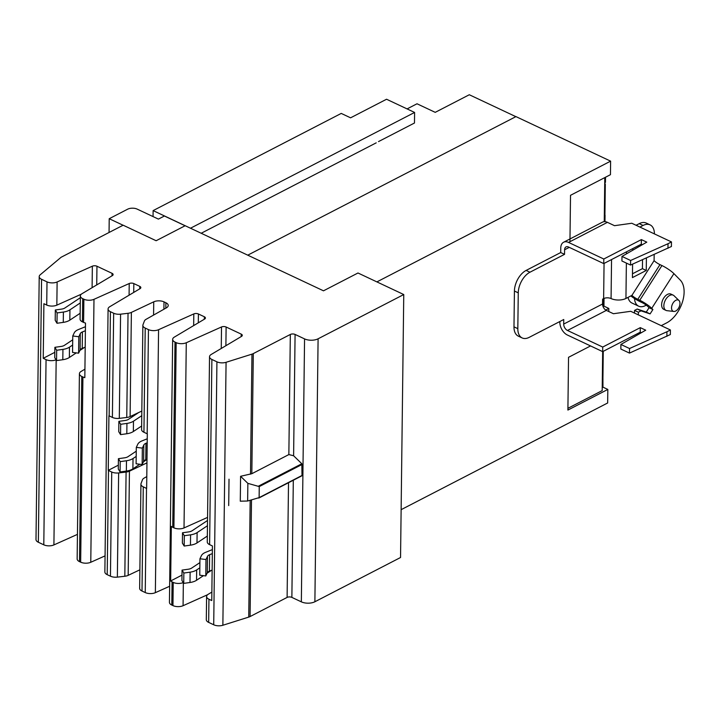 <?xml version="1.0" encoding="UTF-8"?>
<svg xmlns="http://www.w3.org/2000/svg" width="720" height="720" viewBox="0 0 720 720"><rect width="100%" height="100%" fill="white"/><g stroke="black" fill="none" stroke-linecap="round" stroke-linejoin="round"><path stroke-width="1.08" d="M604.035 298.422L603.945 306.144L603.216 306.513M602.928 377.109L602.955 387.144L602.226 387.513M603.945 306.144L608.814 308.439L605.718 310.032M602.955 387.144L607.824 389.439L567.9 410.067L568.539 357.309L590.562 345.933M401.13 509.67L607.662 402.975L607.824 389.439M608.814 308.439L608.778 311.535M407.088 108.9L417.015 103.779L435.222 112.347L469.296 94.743L515.853 116.658M201.186 233.262L376.209 142.839M376.884 281.898L610.614 161.145L610.452 174.681L570.519 195.309L569.952 241.704M247.743 255.168L515.961 116.604L610.614 161.145M605.52 177.228L605.457 182.358L604.728 182.736M605.052 215.172L604.971 221.67M190.539 228.249L153.126 210.6L341.235 113.418L350.586 117.819L386.55 99.243L414.603 112.446L414.477 123.012L378.513 141.588M153.126 210.6L153.054 216.585M190.539 228.204L414.603 112.446M604.323 215.991A4.383 2.16 0.7 0 0 604.926 214.911L605.304 184.392A4.383 2.16 -179.3 0 1 604.692 185.463M604.719 183.303A4.383 2.16 -179.3 0 1 605.304 184.392M604.791 177.606L604.251 221.67M603.315 298.773L603.216 306.936M602.343 377.991A4.383 2.16 0.7 0 0 602.946 376.911L603.261 351.324M559.863 321.516L559.854 322.281A10.521 6.723 62.7 0 0 567.423 335.043L602.667 351.63L602.721 347.058L640.296 327.645L640.242 332.217L602.667 351.63L602.19 390.609L567.918 408.312M212.337 553.608L209.619 554.697A6.444 3.168 0.7 0 0 207.477 556.389L205.983 559.521L205.785 575.955L199.746 575.208L199.944 558.774L201.429 555.642A12.645 6.228 -179.3 0 1 205.641 552.321L212.391 549.603M205.983 559.521L199.944 558.774M205.785 575.955L207.27 572.832A6.444 3.168 -179.3 0 1 209.412 571.131L212.139 570.042M85.401 330.723L82.431 331.911A6.444 3.168 0.7 0 0 80.289 333.612L78.804 336.735L78.597 353.169L72.558 352.422L72.756 335.988L74.25 332.856A12.645 6.228 -179.3 0 1 78.453 329.535L85.446 326.718M78.804 336.735L72.756 335.988M78.597 353.169L80.091 350.046A6.444 3.168 -179.3 0 1 82.233 348.345L85.194 347.157M199.836 567.828L196.668 569.934A12.645 6.228 -179.3 0 1 190.125 572.166L183.852 573.039L182.052 570.105L188.325 569.223A6.444 3.168 0.7 0 0 191.655 568.089L199.899 562.608M182.052 570.105L181.926 580.428L183.726 583.371L189.999 582.498A12.645 6.228 0.7 0 0 196.542 580.266L203.454 575.667M183.852 573.039L183.726 583.371M207.063 573.264L211.563 570.267M207.459 525.726L197.118 532.602A12.645 6.228 -179.3 0 1 190.575 534.834L184.311 535.716L184.185 546.039L190.449 545.166A12.645 6.228 0.7 0 0 196.992 542.934L207.333 536.058M184.311 535.716L182.511 532.773L182.385 543.105L184.185 546.039M182.511 532.773L188.775 531.891A6.444 3.168 0.7 0 0 192.114 530.757L207.522 520.497M72.648 345.042L69.48 347.148A12.645 6.228 -179.3 0 1 62.937 349.38L56.673 350.262L54.873 347.319L61.137 346.437A6.444 3.168 0.7 0 0 64.467 345.303L72.711 339.822M54.873 347.319L54.747 357.651L56.547 360.585L62.811 359.712A12.645 6.228 0.7 0 0 69.354 357.48L76.266 352.881M56.673 350.262L56.547 360.585M79.884 350.478L84.375 347.481M80.28 302.94L69.939 309.825A12.645 6.228 -179.3 0 1 63.396 312.048L57.123 312.93L56.997 323.262L63.27 322.38A12.645 6.228 0.7 0 0 69.813 320.148L80.154 313.272M57.123 312.93L55.323 309.987L55.197 320.319L56.997 323.262M55.323 309.987L61.596 309.105A6.444 3.168 0.7 0 0 64.926 307.971L80.343 297.711M259.119 497.628L247.644 501.012L247.86 483.354L259.254 486.585L259.119 497.628L302.004 475.47L258.966 497.943M109.053 232.497L109.215 218.709L127.656 209.187A6.741 3.321 -179.3 0 1 137.196 209.124L158.409 219.105L164.403 216.009L185.112 225.756M247.644 501.012L240.282 501.183L240.588 476.298L251.829 473.706L288.855 454.572L293.607 455.76L301.833 463.752L302.004 475.47M240.588 476.298L247.86 483.354M229.023 479.187L228.699 505.593L229.023 479.187M209.529 356.742A7.416 3.654 -179.3 0 1 211.194 354.474L241.533 336.384A3.375 1.665 0.7 0 0 242.289 335.349A3.375 1.665 0.7 0 0 241.218 334.116L226.116 327.015A3.375 1.665 0.7 0 0 221.517 326.961L186.282 342.747A7.416 3.654 -179.3 0 1 176.166 342.648L175.005 342.099A7.416 3.654 -179.3 0 1 172.656 339.39A7.416 3.654 -179.3 0 1 174.321 337.122L204.66 319.032A3.375 1.665 0.7 0 0 205.416 317.997A3.375 1.665 0.7 0 0 204.354 316.764L198.405 313.974A3.375 1.665 0.7 0 0 193.806 313.92L158.571 329.706A7.416 3.654 -179.3 0 1 148.455 329.607L145.215 328.077A7.416 3.654 -179.3 0 1 142.866 325.368A7.416 3.654 -179.3 0 1 142.992 324.72L144.414 321.003A7.416 3.654 -179.3 0 1 146.07 319.32L166.437 307.809A7.416 3.654 0.7 0 0 168.228 305.469A7.416 3.654 0.7 0 0 165.879 302.76L163.998 301.869A7.416 3.654 0.7 0 0 153.738 301.833L131.382 312.399A7.416 3.654 -179.3 0 1 128.034 313.299L120.573 314.172A7.416 3.654 -179.3 0 1 113.661 313.236L110.421 311.706A7.416 3.654 -179.3 0 1 108.081 308.997A7.416 3.654 -179.3 0 1 109.737 306.729L140.076 288.639A3.375 1.665 0.7 0 0 140.832 287.604A3.375 1.665 0.7 0 0 139.77 286.371L133.83 283.581A3.375 1.665 0.7 0 0 129.222 283.527L93.987 299.322A7.416 3.654 -179.3 0 1 83.871 299.214L82.71 298.665A7.416 3.654 -179.3 0 1 80.361 295.956A7.416 3.654 -179.3 0 1 82.026 293.688L112.365 275.598A3.375 1.665 0.7 0 0 113.121 274.563A3.375 1.665 0.7 0 0 112.059 273.33L96.957 266.229A3.375 1.665 0.7 0 0 92.358 266.184L57.123 281.97A7.416 3.654 -179.3 0 1 47.007 281.862L41.562 279.306A7.416 3.654 -179.3 0 1 39.213 276.588A7.416 3.654 -179.3 0 1 40.185 274.815L61.101 257.265L123.147 225.207L156.132 240.732L185.175 225.72L323.496 290.817L357.984 272.997L403.758 294.543L318.096 338.796A9.576 4.716 -179.3 0 1 304.56 338.895L295.083 334.431A3.375 1.665 0.7 0 0 290.322 334.467L253.296 353.592A7.416 3.654 -179.3 0 1 251.955 354.141L226.071 362.295A7.416 3.654 -179.3 0 1 216.927 361.827L211.878 359.451A7.416 3.654 -179.3 0 1 209.529 356.742L207.261 541.926A7.416 3.654 0.7 0 0 209.61 544.635L212.427 545.967L211.761 600.552L208.944 599.22A7.416 3.654 -179.3 0 1 206.595 596.511A7.416 3.654 -179.3 0 1 208.26 594.243L211.869 592.092M181.989 575.109L170.658 580.968L171.324 526.383A7.416 3.654 0.7 0 0 172.746 527.283L173.907 527.832A7.416 3.654 0.7 0 0 184.023 527.94L207.567 517.392M183.24 582.579A7.416 3.654 -179.3 0 1 173.232 582.417L172.08 581.877A7.416 3.654 -179.3 0 1 170.658 580.968M80.361 295.956L80.082 319.14A7.416 3.654 0.7 0 0 82.431 321.849L83.592 322.398A7.416 3.654 0.7 0 0 85.491 323.055L84.825 377.64A7.416 3.654 -179.3 0 1 82.917 376.983L81.765 376.443A7.416 3.654 -179.3 0 1 79.416 373.725A7.416 3.654 -179.3 0 1 81.081 371.457L84.924 369.162M54.81 352.332L43.236 358.308L43.902 303.723L46.719 305.046A7.416 3.654 0.7 0 0 56.835 305.154L81.342 294.174M56.052 359.793A7.416 3.654 -179.3 0 1 46.053 359.631L43.236 358.308M123.093 225.243L109.215 218.709M39.213 276.588L36 539.55A7.416 3.654 0.7 0 0 38.349 542.259L43.794 544.824A7.416 3.654 0.7 0 0 53.91 544.923L77.454 534.375M79.416 373.725L77.148 558.918A7.416 3.654 0.7 0 0 79.497 561.627L80.658 562.167A7.416 3.654 0.7 0 0 90.774 562.275L105.057 555.876M172.656 339.39L169.443 602.343A7.416 3.654 0.7 0 0 171.792 605.061L172.953 605.601A7.416 3.654 0.7 0 0 183.069 605.709L207.576 594.729M206.595 596.511L206.316 619.695A7.416 3.654 0.7 0 0 208.665 622.404L213.714 624.78A7.416 3.654 0.7 0 0 222.867 625.257L248.742 617.094A7.416 3.654 0.7 0 0 250.083 616.554L287.109 597.42A3.375 1.665 -179.3 0 1 291.87 597.393L301.347 601.848A9.576 4.716 0.7 0 0 314.883 601.758L400.545 557.505L403.758 294.543M142.866 325.368L141.597 429.552A7.416 3.654 0.7 0 0 143.937 432.27L147.177 433.791A7.416 3.654 0.7 0 0 147.312 433.854L146.646 488.439A7.416 3.654 -179.3 0 1 146.511 488.376L143.271 486.855A7.416 3.654 -179.3 0 1 140.931 484.146L139.653 588.33A7.416 3.654 0.7 0 0 142.002 591.039L145.242 592.56A7.416 3.654 0.7 0 0 155.358 592.668L169.641 586.269M108.081 308.997L104.868 571.959A7.416 3.654 0.7 0 0 107.208 574.668L110.448 576.189A7.416 3.654 0.7 0 0 117.36 577.125L124.821 576.252A7.416 3.654 0.7 0 0 128.169 575.361L139.878 569.817M140.931 484.146A7.416 3.654 -179.3 0 1 141.057 483.489L142.47 479.781A7.416 3.654 -179.3 0 1 144.135 478.089L146.79 476.586M146.961 462.888L129.438 471.177A7.416 3.654 -179.3 0 1 126.09 472.068L118.638 472.941A7.416 3.654 -179.3 0 1 111.726 472.005L108.486 470.484A7.416 3.654 -179.3 0 1 108.261 470.367L108.927 415.782A7.416 3.654 0.7 0 0 109.152 415.89L112.392 417.42A7.416 3.654 0.7 0 0 119.304 418.356L126.756 417.483A7.416 3.654 0.7 0 0 130.104 416.583L141.822 411.048M136.188 456.417L133.02 458.523A12.645 6.228 -179.3 0 1 126.477 460.746L120.213 461.628L118.413 458.685L124.677 457.803A6.444 3.168 0.7 0 0 128.016 456.669L136.251 451.188M118.413 458.685L118.287 469.017L120.087 471.96L126.351 471.078A12.645 6.228 0.7 0 0 132.894 468.855L139.815 464.256M120.213 461.628L120.087 471.96M143.424 461.844L147.006 459.468M118.332 465.165L108.261 470.367M141.759 415.683L133.479 421.191A12.645 6.228 -179.3 0 1 126.936 423.414L120.672 424.296L118.872 421.353L125.136 420.48A6.444 3.168 0.7 0 0 128.466 419.346L138.753 412.497M118.872 421.353L118.746 431.685L120.546 434.628L126.81 433.746A12.645 6.228 0.7 0 0 133.353 431.523L141.633 426.006M120.672 424.296L120.546 434.628M147.204 442.791L145.971 443.286A6.444 3.168 0.7 0 0 143.829 444.978L142.344 448.11L136.305 447.354L136.098 463.788L142.146 464.544L143.631 461.412A6.444 3.168 -179.3 0 1 145.773 459.72L147.006 459.225M142.146 464.544L142.344 448.11M136.305 447.354L137.79 444.231A12.645 6.228 -179.3 0 1 141.993 440.901L147.258 438.786M621.918 260.991L621.981 256.419L630.612 260.478L630.549 265.059L621.918 260.991M642.384 244.683L641.313 244.179L603.738 263.592L603.801 259.011L641.376 239.598L646.785 242.145L621.981 256.419M641.376 239.598L641.313 244.179M560.709 252.549L564.543 254.349L529.965 272.214A16.866 9.963 115.2 0 0 518.265 292.842L517.824 328.653A16.866 9.963 115.2 0 0 522.171 337.95L518.328 336.141A16.866 9.963 -64.8 0 1 513.981 326.844L514.422 291.042A16.866 9.963 -64.8 0 1 526.131 270.414L560.709 252.549L560.763 247.968A10.521 6.723 62.7 0 1 563.607 242.235L602.478 222.156A10.521 6.723 -117.3 0 1 607.419 222.345L614.511 225.684L631.8 223.254L671.472 241.929L671.418 246.51L630.549 265.059M671.472 241.929L668.016 243.72L667.962 248.292M630.612 260.478L668.016 243.72M620.847 349.038L620.901 344.457L629.532 348.525L629.478 353.097L620.847 349.038M640.296 327.645L645.714 330.192L620.901 344.457M641.304 332.721L640.242 332.217M604.062 263.421L603.63 298.611L602.622 299.133L602.559 304.002A5.265 3.357 62.7 0 0 606.339 310.392L613.431 313.722L630.72 311.301L670.401 329.976L670.338 334.548L629.478 353.097M670.401 329.976L666.936 331.758L666.882 336.339M629.532 348.525L666.936 331.758M603.738 263.592L568.494 247.005A5.265 3.357 -117.3 0 0 566.028 246.906A5.265 3.357 -117.3 0 0 564.597 249.777L564.543 254.349M563.607 242.235A10.521 6.723 62.7 0 1 568.557 242.424L603.801 259.011M675.819 300.294A6.174 3.645 -64.8 0 1 678.978 300.501A6.174 3.645 -64.8 0 1 679.572 305.91A6.174 3.645 -64.8 0 1 675.693 311.04A6.174 3.645 -64.8 0 1 673.83 311.445A6.174 3.645 -64.8 0 1 671.661 306.567A6.174 3.645 -64.8 0 1 675.819 300.294M522.171 337.95A16.866 9.963 115.2 0 0 529.173 337.365L563.751 319.509L563.697 324.081A5.265 3.357 -117.3 0 0 567.477 330.471L602.721 347.058M673.83 311.445L666.972 310.671A8.433 4.986 -64.8 0 1 666.018 310.401A8.433 4.986 -64.8 0 1 664.182 303.228A8.433 4.986 -64.8 0 1 669.69 295.434A8.433 4.986 -64.8 0 1 673.191 295.146A8.433 4.986 -64.8 0 1 674.01 295.713L678.978 300.501M639.918 227.079L643.077 225.45L639.234 223.641L636.075 225.27M646.407 257.949L646.254 270.459L632.43 277.605L632.592 264.141M646.254 270.459L642.42 268.659L642.528 259.686M632.475 273.789L642.42 268.659M632.763 250.218L632.781 248.589M603.63 298.611A5.265 2.592 -179.3 0 1 611.073 298.557A10.521 5.184 0.7 0 0 625.941 298.458L631.917 295.371A5.058 0.873 -147.4 0 0 637.785 299.331L639.756 300.258L661.941 265.554L659.97 264.627A5.058 0.873 32.6 0 1 654.093 260.667L654.174 254.475M673.191 295.146L670.977 294.102A8.433 4.986 115.2 0 0 667.476 294.39A8.433 4.986 115.2 0 0 661.959 302.184A8.433 4.986 115.2 0 0 663.795 309.357L666.018 310.401M654.426 233.91A16.866 9.963 115.2 0 0 650.07 224.865A16.866 9.963 115.2 0 0 643.077 225.45M639.234 223.641A16.866 9.963 -64.8 0 1 646.236 223.056L650.07 224.865M646.254 305.145A16.254 9.612 -64.8 0 1 645.408 305.613A16.254 9.612 -64.8 0 1 638.658 306.18L631.917 303.003A16.254 9.612 -64.8 0 1 628.038 297.378M639.756 300.258A10.323 1.782 -147.4 0 1 651.735 308.34L652.896 309.528L649.062 307.719L647.901 306.531A5.058 0.873 32.6 0 0 642.024 302.571L640.053 301.644A10.323 1.782 32.6 0 1 630.819 295.938M661.239 325.665L666.648 322.875A25.155 14.868 115.2 0 0 682.389 302.175A25.155 14.868 115.2 0 0 680.265 280.098L673.92 273.636A10.323 1.782 -147.4 0 0 661.941 265.554M652.896 309.528L650.106 313.893L641.043 310.842L638.37 312.219L638.343 314.892M638.658 306.18A16.254 9.612 -64.8 0 1 634.509 298.521M649.062 307.719L646.272 312.084L637.209 309.033L634.536 310.419L634.5 313.083M650.106 313.893L646.272 312.084M641.043 310.842L637.209 309.033M638.37 312.219L634.536 310.419M207.27 572.832L207.477 556.389M209.412 571.131L209.619 554.697M80.091 350.046L80.289 333.612M82.233 348.345L82.431 331.911M190.125 572.166L189.999 582.498M196.668 569.934L196.542 580.266M197.118 532.602L196.992 542.934M190.575 534.834L190.449 545.166M62.937 349.38L62.811 359.712M69.48 347.148L69.354 357.48M69.939 309.825L69.813 320.148M63.396 312.048L63.27 322.38M302.13 464.436L259.254 486.585M301.833 463.752L258.678 486.045M46.053 359.631L43.794 544.824M56.169 359.973L53.91 544.923M81.765 376.443L79.497 561.627M82.917 376.983L80.658 562.167M172.08 581.877L171.792 605.061M173.232 582.417L172.953 605.601M183.348 582.759L183.069 605.709M208.944 599.22L208.665 622.404M250.173 500.355L248.742 617.094M251.505 500.004L250.083 616.554M288.513 482.715L287.109 597.42M293.31 480.24L291.87 597.393M318.096 338.796L314.883 601.758M304.56 338.895L301.347 601.848M295.083 334.431L293.607 455.76M290.322 334.467L288.855 454.572M253.296 353.592L251.829 473.706M251.955 354.141L250.497 474.174M226.071 362.295L222.867 625.257M216.927 361.827L213.714 624.78M211.878 359.451L209.61 544.635M241.218 334.116L241.191 336.582M226.116 327.015L225.891 345.708M221.517 326.961L221.256 348.471M186.282 342.747L184.023 527.94M176.166 342.648L173.907 527.832M175.005 342.099L172.746 527.283M204.354 316.764L204.318 319.23M198.405 313.974L198.297 322.821M193.806 313.92L193.662 325.584M139.77 286.371L139.743 288.846M133.83 283.581L133.713 292.437M129.222 283.527L129.087 295.2M93.987 299.322L90.774 562.275M83.871 299.214L83.592 322.398M82.71 298.665L82.431 321.849M112.059 273.33L112.023 275.796M96.957 266.229L96.732 284.922M92.358 266.184L92.097 287.685M57.123 281.97L56.835 305.154M47.007 281.862L46.719 305.046M41.562 279.306L38.349 542.259M158.571 329.706L155.358 592.668M143.271 486.855L142.002 591.039M146.511 488.376L145.242 592.56M129.438 471.177L128.169 575.361M126.09 472.068L124.821 576.252M118.638 472.941L117.36 577.125M111.726 472.005L110.448 576.189M108.486 470.484L107.208 574.668M113.661 313.236L112.392 417.42M110.421 311.706L109.152 415.89M120.573 314.172L119.304 418.356M128.034 313.299L126.756 417.483M131.382 312.399L130.104 416.583M153.738 301.833L153.576 315.081M163.998 301.869L163.908 309.24M165.879 302.76L165.816 308.169M145.215 328.077L143.937 432.27M148.455 329.607L147.177 433.791M126.477 460.746L126.351 471.078M133.02 458.523L132.894 468.855M126.936 423.414L126.81 433.746M133.479 421.191L133.353 431.523M145.773 459.72L145.971 443.286M143.631 461.412L143.829 444.978M607.419 222.345L568.557 242.424M606.339 310.392L567.477 330.471M529.965 272.214L526.131 270.414M569.268 247.365L564.597 249.777M602.559 304.002L563.697 324.081M517.824 328.653L513.981 326.844M518.265 292.842L514.422 291.042M611.55 259.56L611.073 298.557M626.508 251.829L626.49 253.827M626.373 263.088L625.941 298.458M631.917 295.371L654.093 260.667M651.735 308.34L673.92 273.636M637.785 299.331L659.97 264.627M301.815 475.839L258.777 498.078"/></g></svg>
